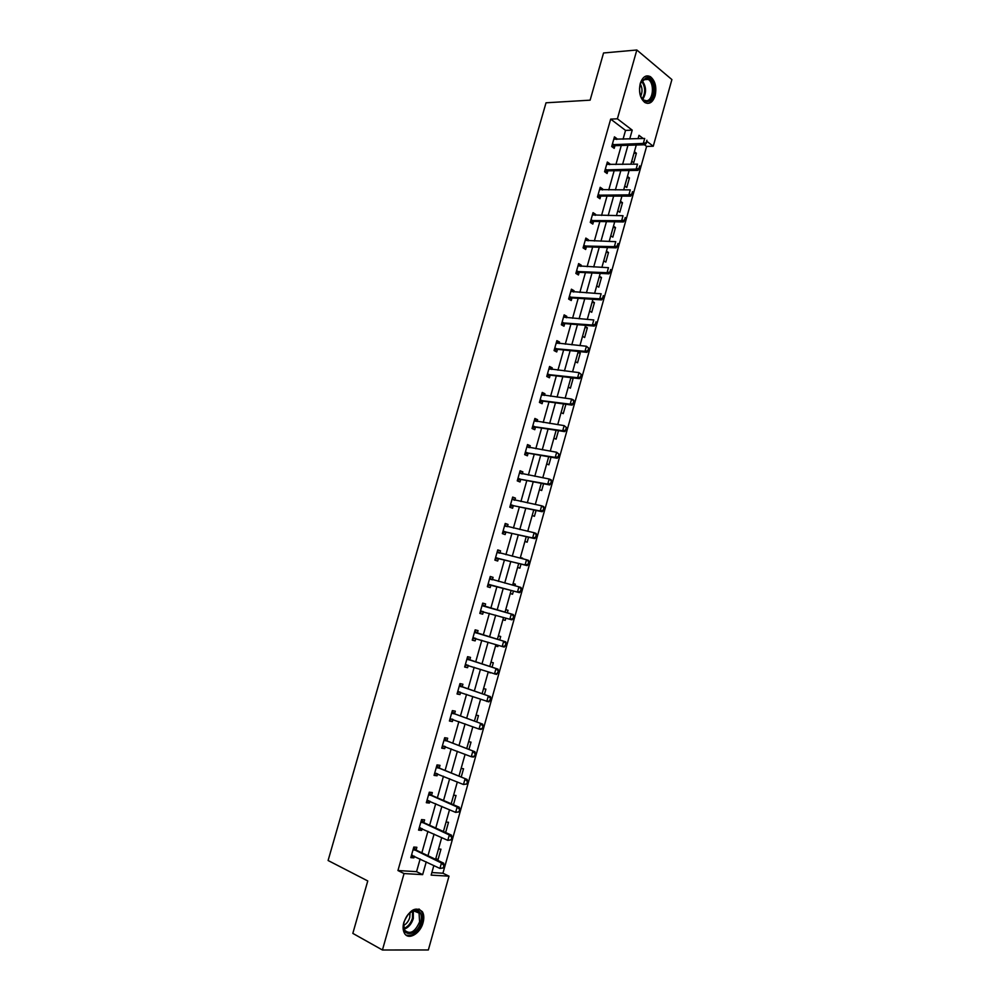 <?xml version="1.0" encoding="UTF-8"?>
<svg xmlns="http://www.w3.org/2000/svg" width="1000" height="1000" viewBox="0 0 1000 1000"><rect width="100%" height="100%" fill="white"/><g stroke="black" fill="none" stroke-linecap="round" stroke-linejoin="round"><path stroke-width="1.5" d="M403.85 922.312C409.538 909.65 415.712 906.112 422.388 911.725C424.012 914.587 424.237 918.25 423.05 922.7C420.325 933.7 408.312 940.625 404.45 933.225C402.875 930.362 402.675 926.725 403.85 922.312M640.238 83.55C642.562 76.862 645.962 74.575 650.425 76.688C655.288 80.825 656.85 87.163 655.138 95.688C652.8 102.425 649.375 104.7 644.837 102.5C640.062 98.35 638.525 92.037 640.238 83.55M431.875 872.562L442.925 873.225L449 876.162L428.35 949.963L382.438 950L352.825 933.388L367.762 880.95L328.1 860.512L546.025 102.8L590.125 100.162L603.55 52.975L636.838 50L671.9 79.575L653.25 146.225L646.925 141.387M442.925 873.225L646.612 146.425L653.25 146.225M646.612 146.425L644.45 144.775M634.4 151.725L636.388 153.212L633.725 162.7L631.725 161.238M627.45 176.475L629.45 177.913L626.775 187.438L624.763 186.012M620.475 201.3L622.487 202.688L619.812 212.25L617.788 210.863M613.475 226.2L615.513 227.55L612.825 237.138L610.775 235.8M606.45 251.188L608.513 252.488L605.812 262.1L603.75 260.812M599.412 276.25L601.487 277.512L598.775 287.15L596.7 285.912M592.35 301.388L594.438 302.613L591.725 312.288L589.625 311.087M585.262 326.625L587.362 327.788L584.637 337.5L582.525 336.35M578.15 351.925L580.275 353.062L577.537 362.8L575.413 361.688M571.875 377.762L573.15 378.4L570.413 388.175L568.263 387.113M561.1 412.625L563.263 413.638L565.9 404.25M553.913 438.212L556.087 439.175L558.475 430.662M546.7 463.888L548.888 464.812L551.038 457.175M539.462 489.65L541.675 490.525L543.575 483.762M532.2 515.487L534.425 516.312L536.075 510.45M524.913 541.425L527.163 542.2L528.562 537.225M520.413 557.425L522.513 558.75M517.6 567.438L519.875 568.162L521.013 564.087M513.088 583.488L515.375 584.188L514.925 585.775M510.262 593.538L512.55 594.225L513.45 591.038M508.038 610.3L505.737 609.65L508.038 610.3L507.312 612.888M502.912 619.725L505.213 620.363L505.85 618.112M498.375 635.887L500.688 636.487L499.7 640.013M495.525 646L497.85 646.587L498.2 645.337M490.975 662.212L493.312 662.763L492.05 667.225M488.125 672.362L490.525 672.663M483.55 688.637L485.9 689.137L484.387 694.538M476.1 715.138L478.475 715.588L476.688 721.938M468.638 741.725L471.025 742.125L468.963 749.438M461.138 768.413L463.537 768.763L461.225 777.038M453.612 795.188L456.037 795.487L453.45 804.725M446.062 822.05L448.512 822.288L445.637 832.513M438.5 849L440.962 849.188L438.05 859.562L435.7 859.4M623.05 139.213L625.538 130.4L610.675 119.113L397.95 870.537L416.562 871.65L420.15 858.938M421.863 852.825L427.938 831.275M429.637 825.275L435.712 803.713M437.375 797.812L443.462 776.237M445.087 770.45L451.175 748.863M452.775 743.175L458.875 721.575M460.438 715.987L466.538 694.388M468.075 688.913L474.175 667.288M475.688 661.912L481.788 640.275M483.275 635.013L489.375 613.362M490.838 608.2L496.925 586.6M498.387 581.4L504.438 559.95M505.925 554.675L511.925 533.4M513.425 528.05L519.388 506.925M520.913 501.525L526.825 480.538M528.362 475.075L534.237 454.25M535.8 448.725L541.625 428.05M543.2 422.45L548.987 401.925M550.575 396.275L556.325 375.9M557.938 370.175L563.638 349.95M565.262 344.175L570.925 324.1M572.575 318.25L578.188 298.325M579.862 292.425L585.438 272.638M587.112 266.675L592.65 247.037M594.35 241.012L599.85 221.525M601.562 215.438L607.013 196.088M608.75 189.95L614.163 170.738M615.913 164.537L621.287 145.475M616.725 139.438L616.938 138.7L614.45 136.85L611.712 146.525L614.2 148.35L614.95 145.7M609.6 164.662L609.837 163.825L607.337 162.025L604.587 171.737L607.1 173.512L607.9 170.675M602.463 189.963L602.725 189.037L600.2 187.288L597.45 197.025L599.975 198.75L600.775 195.925M595.288 215.35L595.575 214.325L593.038 212.638L590.275 222.413L592.825 224.075L593.625 221.262M588.1 240.825L588.413 239.7L585.85 238.075L583.088 247.875L585.65 249.488L586.438 246.688M580.887 266.388L581.225 265.163L578.638 263.587L575.862 273.425L578.462 274.975L579.237 272.2M573.638 292.025L574.012 290.7L571.413 289.188L568.625 299.05L571.237 300.55L572.013 297.787M566.375 317.75L566.775 316.325L564.15 314.862L561.362 324.775L563.987 326.213L564.763 323.462M559.087 343.562L559.525 342.038L556.875 340.637L554.062 350.575L556.725 351.95L557.487 349.225M551.775 369.462L552.238 367.837L549.562 366.488L546.75 376.463L549.425 377.788L550.163 375.2M544.438 395.45L544.925 393.725L542.238 392.438L539.412 402.438L542.112 403.7L542.837 401.125M537.087 421.525L537.6 419.7L534.888 418.462L532.05 428.5L534.775 429.7L535.5 427.125M529.7 447.688L530.237 445.75L527.513 444.575L524.663 454.65L527.4 455.8L528.125 453.225M522.288 473.938L522.863 471.9L520.1 470.775L517.25 480.875L520.013 481.975L520.737 479.412M514.85 500.262L515.45 498.125L512.675 497.075L509.812 507.2L512.6 508.237L513.325 505.688M507.388 526.688L508.025 524.438L505.225 523.45L502.35 533.612L505.163 534.587L505.875 532.038M499.9 553.2L500.575 550.85L497.75 549.913L494.862 560.125L497.7 561.025L498.413 558.488M492.388 579.812L493.088 577.35L490.25 576.475L487.35 586.712L490.2 587.562L490.925 585.025M484.875 606.462L485.588 603.938L482.713 603.125L479.812 613.387L482.688 614.175L483.4 611.663M477.325 633.162L478.05 630.612L475.163 629.85L472.25 640.163L475.15 640.888L475.838 638.45M469.762 659.95L470.5 657.375L467.587 656.688L464.663 667.025L467.587 667.688L468.25 665.337M462.175 686.825L462.912 684.225L459.975 683.6L457.05 693.975L459.988 694.575L460.625 692.325M454.562 713.8L455.3 711.175L452.35 710.612L449.4 721.025L452.375 721.562L452.987 719.4M446.925 740.863L447.675 738.213L444.688 737.712L441.737 748.162L444.725 748.637L445.312 746.562M439.25 768.025L440.012 765.337L437.013 764.912L434.05 775.387L437.062 775.8L437.612 773.825M431.562 795.275L432.325 792.562L429.3 792.188L426.325 802.712L429.363 803.062L429.9 801.175M423.837 822.613L424.613 819.887L421.562 819.575L418.575 830.125L421.637 830.413L422.15 828.625M416.1 850.05L416.875 847.288L413.8 847.05L410.812 857.638L413.888 857.862L414.375 856.162M382.438 950L404.05 873.562L422.65 874.638L426.25 861.862M397.95 870.537L404.05 873.562M610.675 119.113L617.388 118.8L636.838 50M629.725 138.988L632.225 130.137L617.388 118.8M427.975 855.725L434.075 834.075M435.763 828.05L441.863 806.388M443.537 800.462L449.637 778.787M451.275 772.975L457.375 751.287M458.988 745.575L465.087 723.875M466.662 718.275L472.775 696.562M474.325 691.062L480.438 669.35M481.962 663.95L488.075 642.225M489.562 636.925L495.688 615.188M497.15 609.987L503.25 588.3M504.725 583.075L510.788 561.538M512.275 556.237L518.3 534.862M519.8 529.5L525.775 508.275M527.312 502.85L533.237 481.775M534.788 476.287L540.675 455.375M542.238 449.812L548.075 429.05M549.663 423.438L555.462 402.825M557.062 397.137L562.825 376.675M564.438 370.938L570.163 350.625M571.788 344.812L577.463 324.65M579.113 318.788L584.75 298.775M586.425 292.838L592.013 272.975M593.7 266.988L599.25 247.262M600.95 241.213L606.462 221.637M608.188 215.538L613.65 196.1M615.388 189.938L620.812 170.65M622.575 164.412L627.962 145.275M433.85 865.512L431.15 875.125L449 876.162M643.188 138.525L639 135.325L638.05 138.7M636.275 145.025L630.875 164.262M629.113 170.525L623.663 189.913M621.925 196.112L616.438 215.65M614.712 221.788L609.188 241.462M607.475 247.55L601.9 267.375M600.212 273.387L594.6 293.363M592.925 299.325L587.275 319.45M585.612 325.35L579.925 345.613M578.288 351.45L572.55 371.875M570.925 377.65L565.15 398.212M563.538 403.925L557.712 424.65M556.125 430.3L550.262 451.175M548.7 456.763L542.788 477.788M541.237 483.312L535.288 504.5M533.75 509.95L527.75 531.3M526.237 536.688L520.2 558.188M518.7 563.513L512.625 585.163M511.138 590.425L505.012 612.225M503.55 617.45L497.413 639.312M495.913 644.638L489.775 666.488M488.25 671.912L482.113 693.75M480.562 699.287L474.425 721.112M472.837 726.75L466.712 748.575M465.1 754.312L458.975 776.125M457.325 781.975L451.2 803.763M449.525 809.725L443.413 831.513M441.712 837.575L435.588 859.35M625.538 130.4L632.225 130.137M416.562 871.65L422.65 874.638M613.9 138.8L616.938 138.7M633.962 153.275L636.388 153.212M627.038 177.938L629.45 177.913M606.812 163.888L609.837 163.825M620.075 202.675L622.487 202.688M599.7 189.037L602.725 189.037M613.112 227.5L615.513 227.55M592.575 214.288L595.575 214.325M606.112 252.4L608.513 252.488M585.413 239.613L588.413 239.7M599.087 277.387L601.487 277.512M578.237 265.025L581.225 265.163M592.05 302.45L594.438 302.613M571.038 290.512L574.012 290.7M584.987 327.587L587.362 327.788M563.812 316.087L566.775 316.325M577.9 352.812L580.275 353.062M556.562 341.75L559.525 342.038M570.788 378.125L573.15 378.4M549.288 367.5L552.238 367.837M541.987 393.338L544.925 393.725M534.663 419.25L537.6 419.7M527.312 445.262L530.237 445.75M519.95 471.35L522.863 471.9M512.55 497.525L515.45 498.125M505.125 523.787L508.025 524.438M520.363 557.6L522.675 558.175M497.688 550.15L500.575 550.85M513.062 583.587L515.375 584.188M490.213 576.587L493.088 577.35M502.925 619.7L505.213 620.363M482.713 603.125L485.588 603.938M479.825 613.35L482.688 614.175M495.562 645.875L497.85 646.587M472.3 640L475.15 640.888M488.188 672.15L490.462 672.9M464.738 666.75L467.587 667.688M457.163 693.587L459.988 694.575M449.55 720.512L452.375 721.562M441.912 747.525L444.725 748.637M434.263 774.638L437.062 775.8M426.575 801.838L429.363 803.062M418.862 829.137L421.637 830.413M435.825 858.512L438.05 859.562M411.125 856.525L413.888 857.862M646.213 142.675L646.9 140.213L646.213 142.675L643.325 143.4L645.1 144.75L615.237 145.662L612.062 146.775M613.787 139.188L644.7 138.475L643.325 143.4L612.225 144.725M645.1 144.75L646.5 142.9M647.275 101.613C642.4 101.213 639.812 96.912 639.513 88.713L640.85 82.525L646.05 77.775C655.125 76.287 656.338 101.062 647.275 101.613M641.112 97.125L643.675 100.062L646.55 100.775C653.35 100.475 654.688 82.912 648.162 79.4L645.425 78.713L640.638 83.062M647.362 103.375C655.788 102.975 657.438 81.2 649.338 76.838L646.25 75.987M640.3 84.012C642.438 87.963 642.575 92.037 640.725 96.225M404.188 921.825C406.25 915.65 409.575 911.787 414.188 910.263C420.175 909.875 422.388 913.85 420.812 922.163C417.1 937.062 399.888 937.487 404.05 922.337L404.188 921.825M403.663 924.375L404.7 930.25C410.112 934.8 415.075 932 419.6 921.838L419.062 913.05L413.45 910.812L409.25 913.188M410.05 912.525L409.75 917.475C408.55 921.287 406.5 923.938 403.6 925.45M406 935.05C412.75 936.663 418.088 932.375 422.025 922.188C423.188 917.763 422.975 914.137 421.362 911.287L418.988 908.975M639 168.375L639.7 165.9L639 168.375L636.112 169.088L637.9 170.4L608.125 170.825L604.875 171.938M606.675 164.363L637.5 164.15L636.112 169.088L605.112 169.913M637.9 170.4L639.3 168.588M631.775 194.15L632.475 191.663L631.775 194.15L628.888 194.862L630.688 196.125L601 196.075L597.663 197.175M599.538 189.613L630.275 189.9L628.888 194.862L597.962 195.188M630.688 196.125L632.075 194.363M624.525 220.012L625.225 217.525L624.525 220.012L621.638 220.712L623.45 221.95L593.763 221.412L590.413 222.5M592.388 214.95L623.025 215.738L621.638 220.712L590.8 220.55M623.45 221.95L624.825 220.225M617.25 245.963L617.95 243.463L617.25 245.963L614.35 246.663L616.188 247.85L586.55 246.838L583.138 247.9M585.2 240.375L615.763 241.663L614.35 246.663L583.612 245.987M616.188 247.85L617.562 246.163M609.95 272L610.65 269.5L609.95 272L607.05 272.688L608.9 273.837L579.475 272.337L575.875 273.375M577.987 265.887L608.462 267.675L607.05 272.688L576.4 271.512M608.9 273.837L610.262 272.2M602.625 298.137L603.337 295.613L602.625 298.137L599.725 298.812L601.587 299.913L572.25 297.925L568.663 298.913M570.763 291.475L601.138 293.788L599.725 298.812L569.163 297.125M601.587 299.913L602.938 298.312M595.275 324.35L595.988 321.825L595.275 324.35L592.375 325.025L594.25 326.075L565 323.6L561.425 324.538M563.513 317.15L593.787 319.975L592.375 325.025L561.912 322.825M594.25 326.075L595.588 324.525M587.9 350.65L588.612 348.125L587.9 350.65L585 351.312L586.9 352.337L557.725 349.35L554.163 350.238M556.225 342.912L586.413 346.25L585 351.312L554.625 348.6M588.612 348.125L586.413 346.25L588.925 348.288M556.25 342.85L557.175 343.375M586.9 352.337L588.212 350.825M580.5 377.05L581.213 374.5L580.5 377.05L577.6 377.7L579.513 378.675L550.438 375.188L546.875 376.037M548.925 368.762L579.025 372.625L577.6 377.7L547.312 374.462M581.213 374.5L579.025 372.625L581.538 374.663M548.962 368.612L550.062 369.263M579.513 378.675L580.825 377.212M573.075 403.525L573.787 400.975L573.075 403.525L570.163 404.175L572.1 405.112L543.112 401.125L539.562 401.912M541.6 394.7L571.6 399.075L570.163 404.175L539.987 400.412M573.787 400.975L571.6 399.075L573.525 400.012L574.113 401.138M541.663 394.475L542.938 395.25M572.1 405.112L573.4 403.688M565.625 430.1L566.35 427.55L565.625 430.1L562.712 430.75L564.663 431.625L535.763 427.137L532.225 427.875M534.25 420.712L564.15 425.625L562.712 430.75L532.625 426.463M533.438 426.275L535.388 427.15L533.4 426.275M566.35 427.55L564.15 425.625L566.675 427.688M534.338 420.412L535.775 421.325M564.663 431.625L565.95 430.25M558.15 456.763L558.875 454.2L558.15 456.763L555.237 457.4L557.2 458.237L528.4 453.237L524.862 453.925M526.875 446.825L556.675 452.262L555.237 457.4L525.25 452.587M558.875 454.2L556.675 452.262L559.2 454.338M526.987 446.438L528.587 447.5M557.2 458.237L558.475 456.912M550.65 483.525L551.375 480.95L550.65 483.525L547.737 484.15L549.712 484.938L521.013 479.425L517.487 480.062M519.475 473.013L549.175 479L547.737 484.15L517.837 478.8M551.375 480.95L549.175 479L551.15 479.8L551.7 481.075M519.612 472.537L521.375 473.762M549.712 484.938L550.988 483.65M543.125 510.375L543.85 507.788L543.125 510.375L540.2 510.988L542.2 511.737L513.587 505.7L510.075 506.287M512.05 499.3L541.65 505.812L540.2 510.988L510.412 505.1M543.85 507.788L541.65 505.812L543.65 506.575L544.188 507.912M512.2 498.738L514.138 500.125M542.2 511.737L543.462 510.5M535.575 537.312L536.3 534.712L535.575 537.312L532.65 537.913L534.663 538.625L506.15 532.062L502.638 532.587M504.6 525.662L534.113 532.725L532.65 537.913L502.95 531.487M536.3 534.712L534.113 532.725L536.112 533.45L536.638 534.837M504.775 525.025L506.875 526.575M534.663 538.625L535.913 537.425M528 564.338L528.725 561.737L528 564.338L525.075 564.938L527.1 565.6L498.675 558.525L495.188 558.987M497.125 552.125L526.525 559.738L525.075 564.938L495.475 557.962M528.725 561.737L526.525 559.738L528.55 560.4L529.062 561.85M497.325 551.4L499.588 553.125M527.1 565.6L528.337 564.45M520.388 591.462L521.125 588.85L520.388 591.462L517.463 592.05L519.513 592.675L491.188 585.062L487.7 585.475M489.625 578.675L518.925 586.838L517.463 592.05L487.962 584.538M521.125 588.85L518.925 586.838L520.975 587.463L521.462 588.95M489.85 577.863L492.262 579.775L490.213 579.15M519.513 592.675L520.737 591.562M483.45 611.663L480.188 612.062M513.1 618.775L513.5 616.062L513.1 618.775L511.887 619.837L480.438 611.188M482.1 605.312L513.362 614.6L513.837 616.163M482.35 604.412L485.112 606.562L513.362 614.6M512.762 618.688L509.837 619.263L511.3 614.025L513.5 616.062M475.65 638.387L472.65 638.725M505.45 646.087L506.188 643.45L504.25 647.087L472.875 637.938M474.55 632.038L505.725 641.838L506.188 643.45M474.825 631.062L477.575 633.275L505.725 641.838M505.1 646L502.175 646.562L503.65 641.312L505.838 643.363M467.875 665.212L465.1 665.487M497.775 673.475L498.512 670.837L496.575 674.438L465.3 664.775M466.962 658.863L498.062 669.175L498.512 670.837M467.275 657.788L470.012 660.062L498.062 669.175M497.425 673.4L494.487 673.962L495.962 668.688L498.162 670.763M460.062 692.125L457.512 692.325M490.062 700.975L490.8 698.325L488.888 701.888L457.688 691.7M459.363 685.763L490.363 696.6L490.8 698.325M459.688 684.613L462.425 686.95L490.363 696.6M489.712 700.9L486.775 701.462L488.263 696.162L490.45 698.25M452.225 719.112L449.9 719.275M482.325 728.562L483.075 725.9L482.325 728.562L481.163 729.425L479.038 729.05L450.05 718.725M451.737 712.763L482.65 724.125L483.075 725.9M452.088 711.525L454.8 713.925L482.65 724.125M481.975 728.5L479.038 729.05L480.525 723.737L482.725 725.837M444.375 746.2L442.262 746.3M474.562 756.25L475.312 753.575L474.562 756.25L473.413 757.062L471.275 756.725L442.4 745.837M444.087 739.862L474.913 751.737L475.312 753.575M444.462 738.525L447.163 741L474.913 751.737M474.212 756.188L471.275 756.725L472.762 751.4L474.963 753.525M436.488 773.363L434.6 773.425M466.775 784.025L467.525 781.35L466.775 784.025L463.475 784.513L434.712 773.05M436.4 767.05L467.137 779.463L467.525 781.35M436.8 765.625L439.5 768.162L467.137 779.463M466.425 783.975L463.475 784.513L464.975 779.163L467.175 781.3M428.587 800.612L426.912 800.638M458.963 811.9L459.712 809.225L458.963 811.9L455.65 812.387L427 800.337M428.7 794.325L457.163 807.025L459.338 807.262L459.712 809.225M429.125 792.812L431.8 795.413L459.338 807.262M458.6 811.862L455.65 812.387L457.163 807.025L459.35 809.175M420.662 827.938L419.2 827.938M451.125 839.875L451.875 837.188L451.125 839.875L447.812 840.362L419.263 827.738M420.962 821.7L449.325 834.975L451.512 835.175L451.875 837.188M421.413 820.088L424.075 822.763L451.512 835.175M450.763 839.85L447.812 840.362L449.325 834.975L451.512 837.15M412.7 855.362L411.45 855.35M443.25 867.95L444.012 865.25L443.25 867.95L439.938 868.438L411.488 855.225M413.2 849.163L441.45 863.025L443.663 863.175L444.012 865.25M413.688 847.463L416.337 850.2L443.663 863.175M442.887 867.925L439.938 868.438L441.45 863.025L443.638 865.225M613.013 144.425L614.812 145.75M613.438 144.338L615.237 145.662M642.125 80.625C646.438 86.625 646.65 92.863 642.763 99.338M642.237 98.775C645.662 92.725 645.462 86.888 641.637 81.263M413.3 910.863L413.312 918.538C411.463 924.15 408.413 927.688 404.175 929.15M403.938 928.4C407.912 926.85 410.75 923.462 412.463 918.213L412.562 911.1M605.9 169.625L607.7 170.912M606.325 169.55L608.125 170.825L606.312 169.55M598.75 194.913L600.575 196.163M599.175 194.838L601 196.075M591.587 220.287L593.425 221.488M592.013 220.212L593.85 221.412M584.4 245.738L586.25 246.9M584.825 245.675L586.675 246.838M577.188 271.275L579.05 272.387M577.6 271.212L579.475 272.337M569.95 296.887L571.825 297.975M570.363 296.837L572.25 297.925M562.688 322.6L564.587 323.638M563.1 322.55L565 323.6M555.4 348.387L557.312 349.387M555.812 348.35L557.725 349.35M548.088 374.263L550.013 375.225M548.513 374.237L550.438 375.188M540.763 400.225L542.7 401.15M541.175 400.2L543.112 401.125M533.812 426.262L535.763 427.137M526.013 452.413L527.987 453.25M526.425 452.4L528.4 453.237M518.612 478.638L520.6 479.425M519.012 478.638L521.013 479.425M511.175 504.95L513.175 505.7M511.587 504.95L513.587 505.7M503.713 531.35L505.737 532.062M504.125 531.362L506.15 532.062M505.2 526.112L505.863 526.35M496.238 557.85L498.275 558.5M496.637 557.863L498.675 558.525M497.725 552.587L498.738 552.925M488.725 584.425L490.775 585.037M489.137 584.45L491.188 585.062M481.188 611.087L483.263 611.663M483.05 605.988L485.112 606.562M482.688 605.8L484.75 606.375M473.638 637.85L475.213 638.25M475.487 632.737L477.575 633.275M475.138 632.537L477.212 633.075M466.05 664.7L466.938 664.912M467.912 659.575L470.012 660.062M467.55 659.375L469.65 659.862M458.438 691.65L459.062 691.775M460.3 686.5L462.425 686.95M459.95 686.287L462.062 686.737M452.675 713.525L454.8 713.925M452.325 713.312L454.45 713.713M445.012 740.638L447.163 741M444.663 740.413L446.812 740.775M437.325 767.85L439.5 768.162M436.975 767.613L439.137 767.925M429.613 795.15L431.8 795.413M429.275 794.9L431.45 795.175M421.875 822.537L424.075 822.763M421.538 822.288L423.738 822.513M414.113 850.025L416.337 850.2M413.775 849.775L415.988 849.938M650.425 76.688L649.212 76.775M643.025 79.763L648.162 79.4M413.45 910.812L414.188 910.263M414.45 910.65L419.062 913.05M599.138 194.838L600.95 196.088M591.925 220.212L593.763 221.412M584.7 245.675L586.55 246.838M577.45 271.212L579.312 272.337M570.175 296.85L572.05 297.925M562.875 322.562L564.763 323.6M555.55 348.363L557.463 349.363M548.2 374.237L550.125 375.2M540.825 400.213L542.775 401.125"/></g></svg>
